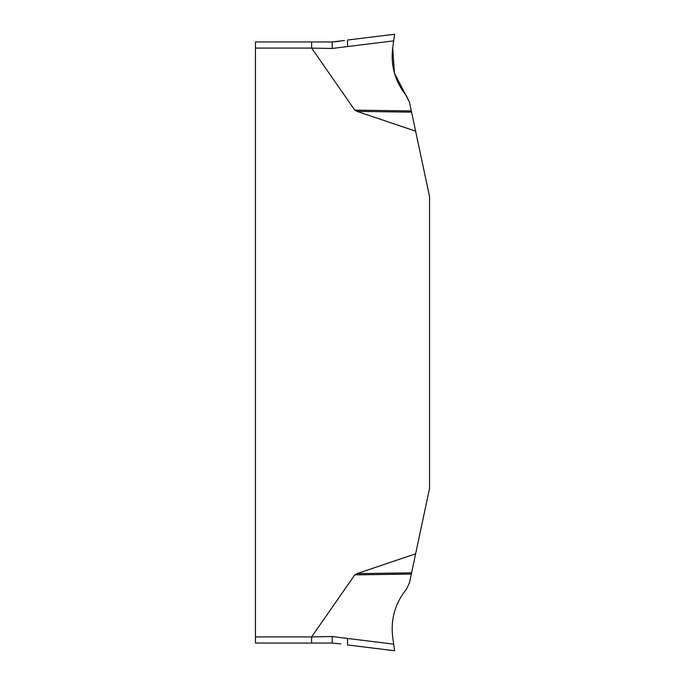 <?xml version="1.0" encoding="UTF-8"?>
<svg xmlns="http://www.w3.org/2000/svg" width="685" height="685" viewBox="0 0 685 685"><rect width="100%" height="100%" fill="white"/><g stroke="black" fill="none" stroke-linecap="round" stroke-linejoin="round"><path stroke-width="1.03" d="M347.526 638.463L393.669 644.131L394.603 650.75L347.526 644.97L347.526 638.463L332.199 636.536L311.624 636.913L354.787 574.869L357.056 573.619L415.624 553.822L429.546 488.345L429.546 196.655L415.624 131.177L357.056 111.381L354.787 110.131L311.624 48.087L332.199 48.464L347.526 46.537L347.526 40.03L394.603 34.25L393.669 40.869L347.526 46.537M255.454 643.044L311.624 643.044L255.454 643.044L255.454 41.956L311.624 41.956L255.454 41.956M394.603 650.75L392.693 637.161C390.536 619.36 395.057 603.459 406.248 589.451L409.459 582.849L415.624 553.822M333.629 636.571L332.199 636.536L332.199 643.044L311.624 643.044L311.624 636.913L255.454 636.913M415.624 131.177L409.459 102.151L406.248 95.549C395.057 81.541 390.536 65.64 392.693 47.839L394.603 34.25M339.409 41.306L332.199 41.956L311.624 41.956L311.624 48.087L255.454 48.087M332.199 48.464L332.199 41.956L344.461 40.475M340.839 643.926L332.199 643.044M354.787 110.131L411.325 110.936L409.459 102.151L394.432 73.124L392.693 47.839L393.969 38.745M402.472 90.489L406.248 95.549M411.325 574.064L354.787 574.869M357.056 573.619L411.582 572.848M411.582 112.152L357.056 111.381"/></g></svg>

